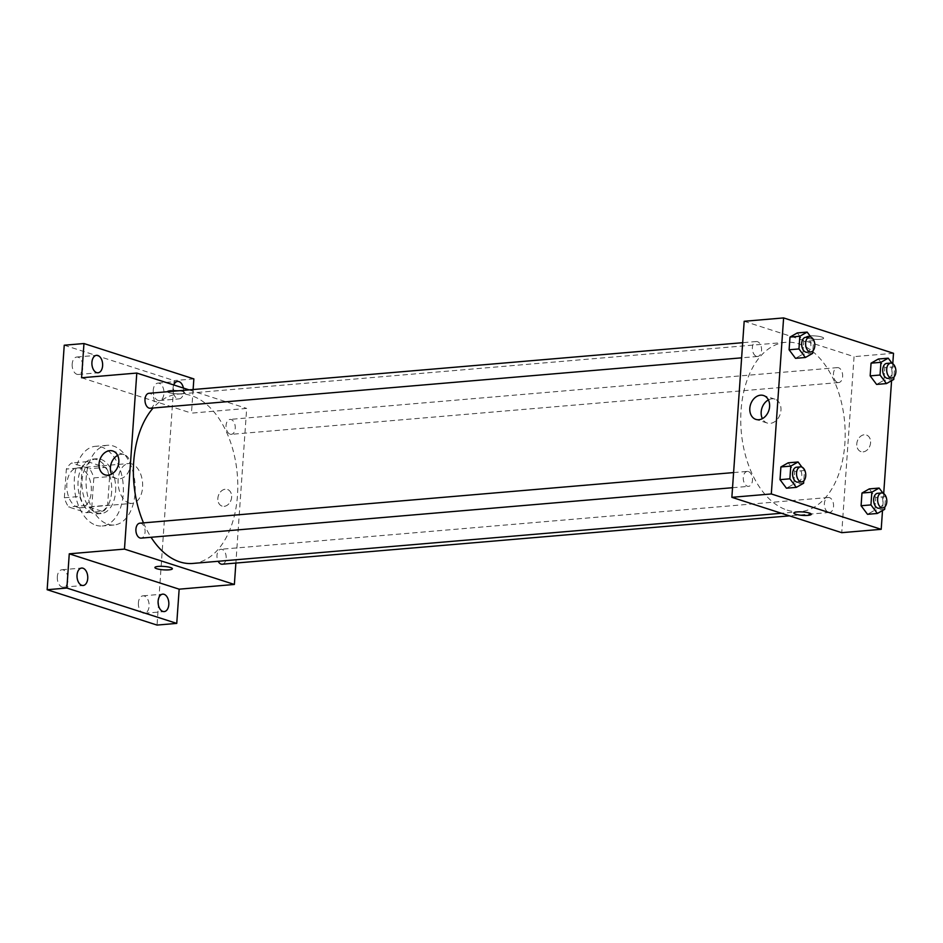 <?xml version="1.0" encoding="UTF-8"?>
<svg xmlns="http://www.w3.org/2000/svg" width="943" height="943" viewBox="0 0 943 943"><rect width="100%" height="100%" fill="white"/><g stroke="black" fill="none" stroke-linecap="round" stroke-linejoin="round"><path stroke-width="0.71" stroke-dasharray="4.71 3.54" d="M128.991 503.032A19.992 12.212 85.1 0 0 132.067 503.397A19.992 12.212 85.1 0 0 142.534 482.427A19.992 12.212 85.1 0 0 128.661 463.543A19.992 12.212 85.1 0 0 118.075 482.014A19.992 12.212 85.1 0 0 128.991 503.032M77.727 507.405A19.992 12.212 85.1 0 0 80.792 507.758A19.992 12.212 85.1 0 0 91.259 486.8A19.992 12.212 85.1 0 0 77.397 467.917A19.992 12.212 85.1 0 0 66.8 486.388A19.992 12.212 85.1 0 0 77.727 507.405M64.348 497.763L66.364 469.072A26.852 16.396 85.1 0 1 71.668 462.954L89.585 468.718A26.852 16.396 85.1 0 1 93.828 477.912L91.825 506.603A26.852 16.396 85.1 0 1 86.508 512.721L68.591 506.969A26.852 16.396 85.1 0 1 64.348 497.763L80.131 496.419L82.135 467.728L66.364 469.072M93.828 477.912L109.612 476.569L107.596 505.259L91.825 506.603M86.508 512.721L102.28 511.377L84.375 505.613L68.591 506.969M102.28 511.377A26.852 16.396 85.1 0 0 107.596 505.259M109.612 476.569A26.852 16.396 85.1 0 0 105.357 467.374L89.585 468.718M82.135 467.728A26.852 16.396 85.1 0 1 87.451 461.61L105.357 467.374M80.131 496.419A26.852 16.396 85.1 0 0 84.375 505.613M111.651 491.892A27.5 16.797 -94.9 0 1 97.2 513.888A27.5 16.797 -94.9 0 1 78.139 487.92A27.5 16.797 -94.9 0 1 92.532 459.1A27.5 16.797 -94.9 0 1 111.651 491.892M115.6 491.562A27.5 16.797 85.1 0 0 96.481 458.758A27.5 16.797 85.1 0 0 81.923 484.16A27.5 16.797 85.1 0 0 96.929 513.051A27.5 16.797 85.1 0 0 101.149 513.558A27.5 16.797 85.1 0 0 115.6 491.562M87.451 461.61L71.668 462.954M96.08 525.275A39.995 24.424 85.1 0 0 102.209 526.005A39.995 24.424 85.1 0 0 123.144 484.089A39.995 24.424 85.1 0 0 95.42 446.31A39.995 24.424 85.1 0 0 74.238 483.24A39.995 24.424 85.1 0 0 96.08 525.275M107.903 524.273A39.995 24.424 85.1 0 0 114.044 524.992A39.995 24.424 85.1 0 0 134.979 483.075A39.995 24.424 85.1 0 0 107.243 445.296A39.995 24.424 85.1 0 0 86.072 482.238A39.995 24.424 85.1 0 0 107.903 524.273M72.198 364.033A8.746 5.34 85.1 0 0 78.281 374.465A8.746 5.34 85.1 0 0 82.866 365.295A8.746 5.34 85.1 0 0 76.796 357.032A8.746 5.34 85.1 0 0 72.198 364.033M57.323 576.751A8.746 5.34 85.1 0 0 63.417 587.183A8.746 5.34 85.1 0 0 67.99 578.012A8.746 5.34 85.1 0 0 61.932 569.749A8.746 5.34 85.1 0 0 57.323 576.751M138.397 602.836A8.746 5.34 85.1 0 0 144.491 613.268A8.746 5.34 85.1 0 0 149.065 604.098A8.746 5.34 85.1 0 0 142.994 595.835A8.746 5.34 85.1 0 0 138.397 602.836M153.273 390.119A8.746 5.34 85.1 0 0 159.355 400.551A8.746 5.34 85.1 0 0 163.941 391.38A8.746 5.34 85.1 0 0 157.87 383.117A8.746 5.34 85.1 0 0 153.273 390.119M64.242 345.221L174.137 380.583L157.045 625.079M193.857 378.897L174.137 380.583M193.115 389.542L191.464 413.128L246.677 408.425L235.868 563.054M224.151 506.344A8.746 6.707 -72.2 0 0 231.471 498.529A8.746 6.707 -72.2 0 0 227.428 489.464A8.746 6.707 -72.2 0 0 218.363 495.735A8.746 6.707 -72.2 0 0 222.065 506.12A8.746 6.707 -72.2 0 0 224.151 506.344A8.746 6.707 -72.2 0 0 231.471 498.529A8.746 6.707 -72.2 0 0 227.428 489.452A8.746 6.707 -72.2 0 0 218.352 495.735A8.746 6.707 -72.2 0 0 222.065 506.108A8.746 6.707 -72.2 0 0 224.151 506.344M183.425 388.068A8.746 5.34 -94.9 0 1 183.685 391.875A8.746 5.34 -94.9 0 1 179.076 398.865A8.746 5.34 -94.9 0 1 172.993 388.433A8.746 5.34 -94.9 0 1 173.76 384.956M81.57 377.766L191.464 413.128M192.796 563.442A84.988 51.9 85.1 0 0 237.294 474.353A84.988 51.9 85.1 0 0 178.357 394.08A84.988 51.9 85.1 0 0 153.143 408.001M143.501 522.87A84.988 51.9 85.1 0 0 151.057 537.286M189.072 389.883L246.677 408.425M150.22 408.248A7.497 4.585 85.1 0 0 154.145 400.386A7.497 4.585 85.1 0 0 148.947 393.302M222.218 564.22A7.497 4.585 85.1 0 0 226.143 556.358A7.497 4.585 85.1 0 0 220.945 549.274A7.497 4.585 85.1 0 0 217.244 553.6A7.497 4.585 85.1 0 0 218.163 561.274M230.151 434.204A7.497 4.585 85.1 0 0 231.294 434.334A7.497 4.585 85.1 0 0 235.22 426.472A7.497 4.585 85.1 0 0 230.021 419.399A7.497 4.585 85.1 0 0 226.049 426.319A7.497 4.585 85.1 0 0 230.151 434.204M139.87 523.188A7.497 4.585 -94.9 0 1 141.014 523.318A7.497 4.585 -94.9 0 1 145.104 531.204A7.497 4.585 -94.9 0 1 141.144 538.123M169.056 392.677A8.746 1.721 -176 0 0 178.722 393.903A8.746 1.721 -176 0 0 184.687 392.701A8.746 1.721 -176 0 0 176.082 390.378A8.746 1.721 -176 0 0 167.229 391.475A8.746 1.721 -176 0 0 169.056 392.677A8.746 1.721 -176 0 0 178.722 393.903A8.746 1.721 -176 0 0 184.687 392.701A8.746 1.721 -176 0 0 176.082 390.378A8.746 1.721 -176 0 0 167.229 391.475A8.746 1.721 -176 0 0 169.056 392.677M154.923 567.509L154.923 567.509A8.746 1.721 4 0 1 160.888 566.307A8.746 1.721 4 0 1 170.553 567.533A8.746 1.721 4 0 1 172.38 568.735L172.38 568.735M117.639 455.398A12.542 9.619 107.8 0 1 124.134 454.644A12.542 9.619 107.8 0 1 129.934 467.645A12.542 9.619 107.8 0 1 119.443 478.844A12.542 9.619 107.8 0 1 116.46 478.525A12.542 9.619 107.8 0 1 111.604 474.117M787.146 510.116A84.988 51.9 85.1 0 0 800.183 511.66A84.988 51.9 85.1 0 0 844.68 422.57A84.988 51.9 85.1 0 0 785.743 342.309A84.988 51.9 85.1 0 0 740.75 420.79A84.988 51.9 85.1 0 0 787.146 510.116M748.4 471.547A7.497 4.585 -94.9 0 1 752.49 479.421A7.497 4.585 -94.9 0 1 748.518 486.352A7.497 4.585 -94.9 0 1 743.32 479.268A7.497 4.585 -94.9 0 1 747.245 471.406A7.497 4.585 -94.9 0 1 748.4 471.547M837.525 382.422A7.497 4.585 85.1 0 0 838.681 382.563A7.497 4.585 85.1 0 0 842.606 374.701A7.497 4.585 85.1 0 0 837.408 367.617A7.497 4.585 85.1 0 0 833.435 374.536A7.497 4.585 85.1 0 0 837.525 382.422M828.449 512.297A7.497 4.585 85.1 0 0 829.592 512.438A7.497 4.585 85.1 0 0 833.518 504.576A7.497 4.585 85.1 0 0 828.319 497.491A7.497 4.585 85.1 0 0 824.359 504.422A7.497 4.585 85.1 0 0 828.449 512.297M756.451 356.336A7.497 4.585 85.1 0 0 757.606 356.466A7.497 4.585 85.1 0 0 761.531 348.615A7.497 4.585 85.1 0 0 756.333 341.531A7.497 4.585 85.1 0 0 752.361 348.45A7.497 4.585 85.1 0 0 756.451 356.336M744.18 321.28L854.063 356.643L841.757 532.677M893.504 353.283L854.063 356.643M892.773 363.703L891.583 380.677M883.697 493.578L882.507 510.564M863.093 451.874A8.746 6.707 -72.2 0 0 870.413 444.059A8.746 6.707 -72.2 0 0 866.369 434.994A8.746 6.707 -72.2 0 0 857.293 441.265A8.746 6.707 -72.2 0 0 861.006 451.65A8.746 6.707 -72.2 0 0 863.093 451.874A8.746 6.707 -72.2 0 0 870.413 444.059A8.746 6.707 -72.2 0 0 866.358 434.994A8.746 6.707 -72.2 0 0 857.293 441.265A8.746 6.707 -72.2 0 0 861.006 451.65A8.746 6.707 -72.2 0 0 863.081 451.874M797.295 332.938L803.719 341.496L802.835 354.203L795.515 358.34L802.835 354.203L803.719 341.496L797.295 332.938M869.293 488.898L875.717 497.456L874.821 510.163L867.513 514.312L874.821 510.163L875.717 497.456L869.293 488.898M878.369 359.024L884.793 367.581L883.909 380.288L876.589 384.426L883.909 380.288L884.793 367.581L878.369 359.024M788.218 462.813L794.643 471.37L793.747 484.077L786.438 488.215L793.747 484.077L794.643 471.37L788.218 462.813M807.998 338.207A8.746 1.721 -176 0 0 817.664 339.433A8.746 1.721 -176 0 0 823.628 338.231A8.746 1.721 -176 0 0 815.011 335.908A8.746 1.721 -176 0 0 806.171 337.005A8.746 1.721 -176 0 0 807.998 338.207A8.746 1.721 -176 0 0 817.664 339.433A8.746 1.721 -176 0 0 823.628 338.231A8.746 1.721 -176 0 0 815.011 335.908A8.746 1.721 -176 0 0 806.171 337.016A8.746 1.721 -176 0 0 807.998 338.207M793.853 513.051L793.865 513.039A8.746 1.721 4 0 1 793.865 513.039A8.746 1.721 4 0 1 799.817 511.837A8.746 1.721 4 0 1 809.483 513.063A8.746 1.721 4 0 1 811.31 514.265L811.31 514.265M768.404 399.915A12.542 9.619 107.8 0 1 774.91 399.172A12.542 9.619 107.8 0 1 780.71 412.174A12.542 9.619 107.8 0 1 770.207 423.372A12.542 9.619 107.8 0 1 767.225 423.042A12.542 9.619 107.8 0 1 762.38 418.645M801.927 467.115L804.497 470.533L803.778 480.812M797.825 482.144A7.497 4.585 85.1 0 0 801.75 474.282A7.497 4.585 85.1 0 0 796.552 467.209M804.497 470.533L794.643 471.37M803.613 483.24L793.747 484.077M811.015 337.229L813.585 340.659L812.866 350.926M806.902 352.269A7.497 4.585 85.1 0 0 810.827 344.407A7.497 4.585 85.1 0 0 805.628 337.323M813.585 340.659L803.719 341.496M812.689 353.354L802.835 354.203M883.002 493.201L885.571 496.619L884.852 506.898M878.9 508.23A7.497 4.585 85.1 0 0 882.825 500.379A7.497 4.585 85.1 0 0 877.627 493.295M885.571 496.619L875.717 497.456M884.687 509.326L874.821 510.163M892.09 363.326L894.659 366.744L893.94 377.023M887.976 378.355A7.497 4.585 85.1 0 0 891.901 370.493A7.497 4.585 85.1 0 0 886.703 363.409M894.659 366.744L884.793 367.581M893.764 379.451L883.909 380.288M80.792 507.758L132.067 503.397M77.397 467.917L128.661 463.543M96.481 458.758L92.532 459.1M101.149 513.558L97.2 513.888M107.243 445.296L95.42 446.31M114.044 524.992L102.209 526.005M159.355 400.551L179.076 398.865M157.87 383.117L177.59 381.444M144.491 613.268L164.212 611.583M142.994 595.835L162.715 594.149M63.417 587.183L83.137 585.497M61.932 569.749L81.652 568.063M78.281 374.465L98.001 372.78M76.796 357.032L96.516 355.346M124.134 454.644L112.783 450.99M116.46 478.525L105.097 474.871M785.743 342.309L178.357 394.08M800.183 511.66L781.393 513.263M732.534 487.708L748.518 486.352M733.595 472.573L747.245 471.406M837.408 367.617L230.021 419.399M838.681 382.563L231.294 434.334M828.319 497.491L220.945 549.274M829.592 512.438L789.468 515.856M756.333 341.531L742.683 342.686M757.606 356.466L741.622 357.833M774.91 399.172L763.547 395.518M767.225 423.042L755.873 419.387"/><path stroke-width="1.41" d="M235.868 563.054L234.371 584.46L179.158 589.175L176.754 623.394L157.045 625.079L47.15 589.717L64.242 345.221L83.962 343.535L193.857 378.897L193.115 389.542M168.809 604.593A8.746 5.34 -94.9 0 1 164.212 611.583A8.746 5.34 -94.9 0 1 158.118 601.151A8.746 5.34 -94.9 0 1 162.715 594.149A8.746 5.34 -94.9 0 1 168.809 604.593M87.734 578.507A8.746 5.34 -94.9 0 1 83.137 585.497A8.746 5.34 -94.9 0 1 77.043 575.065A8.746 5.34 -94.9 0 1 81.652 568.063A8.746 5.34 -94.9 0 1 87.734 578.507M179.158 589.175L69.263 553.812L66.87 588.043L47.15 589.717M176.754 623.394L66.87 588.043M234.371 584.46L124.476 549.097L69.263 553.812M124.476 549.097L136.794 373.063L81.57 377.766L83.962 343.535M108.091 475.189A12.542 9.619 107.8 0 1 105.097 474.871A12.542 9.619 107.8 0 1 99.793 459.984A12.542 9.619 107.8 0 1 112.783 450.99A12.542 9.619 107.8 0 1 118.582 463.991A12.542 9.619 107.8 0 1 108.091 475.189M102.61 365.79A8.746 5.34 -94.9 0 1 98.001 372.78A8.746 5.34 -94.9 0 1 91.919 362.348A8.746 5.34 -94.9 0 1 96.516 355.346A8.746 5.34 -94.9 0 1 102.61 365.79M173.76 384.956A8.746 5.34 -94.9 0 1 177.59 381.444A8.746 5.34 -94.9 0 1 183.425 388.068M151.057 537.286A84.988 51.9 85.1 0 0 179.771 561.887A84.988 51.9 85.1 0 0 192.796 563.442L781.393 513.263M153.143 408.001A84.988 51.9 85.1 0 0 143.501 522.87M136.794 373.063L189.072 389.883M742.683 342.686L148.947 393.302A7.497 4.585 85.1 0 0 144.974 400.233A7.497 4.585 85.1 0 0 149.077 408.119A7.497 4.585 85.1 0 0 150.22 408.248L741.622 357.833M218.163 561.274A7.497 4.585 85.1 0 0 221.063 564.079A7.497 4.585 85.1 0 0 222.218 564.22L789.468 515.856M732.534 487.708L141.144 538.123A7.497 4.585 -94.9 0 1 135.933 531.05A7.497 4.585 -94.9 0 1 139.87 523.188L733.595 472.573M170.553 567.533A8.746 1.721 4 0 1 172.38 568.735A8.746 1.721 4 0 1 163.528 569.843A8.746 1.721 4 0 1 154.923 567.521A8.746 1.721 4 0 1 160.888 566.307A8.746 1.721 4 0 1 170.553 567.533M172.38 568.735A8.746 1.721 4 0 1 163.528 569.831A8.746 1.721 4 0 1 154.923 567.509M111.604 474.117A12.542 9.619 107.8 0 1 117.639 455.398M882.507 510.564L881.198 529.318L841.757 532.677L731.862 497.326L744.18 321.28L783.609 317.921L893.504 353.283L892.773 363.703M891.583 380.677L883.697 493.578M812.866 350.926L812.689 353.354L805.381 357.503L795.515 358.34L789.102 349.782L789.986 337.075L797.295 332.938L807.161 332.089L811.015 337.229M884.852 506.898L884.687 509.326L877.367 513.464L867.513 514.312L861.089 505.743L861.973 493.036L869.293 488.898L879.147 488.061L883.002 493.201M881.198 529.318L771.303 493.955L783.609 317.921M893.94 377.023L893.764 379.451L886.455 383.589L876.589 384.426L870.165 375.868L871.061 363.161L878.369 359.024L888.235 358.175L892.09 363.326M803.778 480.812L803.613 483.24L796.305 487.378L786.438 488.215L780.014 479.657L780.898 466.95L788.218 462.813L798.073 461.976L801.927 467.115M771.303 493.955L731.862 497.326M758.856 419.718A12.542 9.619 107.8 0 1 755.873 419.387A12.542 9.619 107.8 0 1 750.557 404.512A12.542 9.619 107.8 0 1 763.547 395.518A12.542 9.619 107.8 0 1 769.347 408.519A12.542 9.619 107.8 0 1 758.856 419.718M809.483 513.075A8.746 1.721 4 0 1 811.31 514.265A8.746 1.721 4 0 1 802.469 515.373A8.746 1.721 4 0 1 793.853 513.051A8.746 1.721 4 0 1 799.817 511.837A8.746 1.721 4 0 1 809.483 513.075M811.31 514.265A8.746 1.721 4 0 1 802.469 515.361A8.746 1.721 4 0 1 793.865 513.051M762.38 418.645A12.542 9.619 107.8 0 1 768.404 399.915M796.305 487.378L789.88 478.82L790.764 466.113L798.073 461.976M800.489 466.868L796.552 467.209A7.497 4.585 85.1 0 0 792.58 474.129A7.497 4.585 85.1 0 0 796.67 482.014A7.497 4.585 85.1 0 0 797.825 482.144L801.774 481.814A7.497 4.585 85.1 0 0 805.699 473.952A7.497 4.585 85.1 0 0 800.489 466.868A7.497 4.585 85.1 0 0 796.529 473.787A7.497 4.585 85.1 0 0 800.619 481.673A7.497 4.585 85.1 0 0 801.774 481.814M786.438 488.215L780.014 479.657L780.898 466.95L788.218 462.813M789.88 478.82L780.014 479.657M790.764 466.113L780.898 466.95M805.381 357.503L798.957 348.934L799.841 336.238L807.161 332.089M809.577 336.993L805.628 337.323A7.497 4.585 85.1 0 0 801.668 344.254A7.497 4.585 85.1 0 0 805.758 352.128A7.497 4.585 85.1 0 0 806.902 352.269L810.85 351.928A7.497 4.585 85.1 0 0 814.776 344.065A7.497 4.585 85.1 0 0 809.577 336.993A7.497 4.585 85.1 0 0 805.605 343.912A7.497 4.585 85.1 0 0 809.695 351.798A7.497 4.585 85.1 0 0 810.85 351.928M795.515 358.34L789.102 349.782L789.986 337.075L797.295 332.938M798.957 348.934L789.102 349.782M799.841 336.238L789.986 337.075M877.367 513.464L870.943 504.906L871.839 492.199L879.147 488.061M881.564 492.953L877.627 493.295A7.497 4.585 85.1 0 0 873.654 500.214A7.497 4.585 85.1 0 0 877.744 508.1A7.497 4.585 85.1 0 0 878.9 508.23L882.837 507.9A7.497 4.585 85.1 0 0 886.774 500.038A7.497 4.585 85.1 0 0 881.564 492.953A7.497 4.585 85.1 0 0 877.603 499.884A7.497 4.585 85.1 0 0 881.693 507.758A7.497 4.585 85.1 0 0 882.837 507.9M867.513 514.312L861.089 505.743L861.973 493.036L869.293 488.898M870.943 504.906L861.089 505.743M871.839 492.199L861.973 493.036M886.455 383.589L880.031 375.031L880.915 362.324L888.235 358.175M890.652 363.079L886.703 363.409A7.497 4.585 85.1 0 0 882.731 370.34A7.497 4.585 85.1 0 0 886.833 378.214A7.497 4.585 85.1 0 0 887.976 378.355L891.925 378.025A7.497 4.585 85.1 0 0 895.85 370.163A7.497 4.585 85.1 0 0 890.652 363.079A7.497 4.585 85.1 0 0 886.679 369.998A7.497 4.585 85.1 0 0 890.77 377.884A7.497 4.585 85.1 0 0 891.925 378.025M876.589 384.426L870.165 375.868L871.061 363.161L878.369 359.024M880.031 375.031L870.165 375.868M880.915 362.324L871.061 363.161"/></g></svg>
